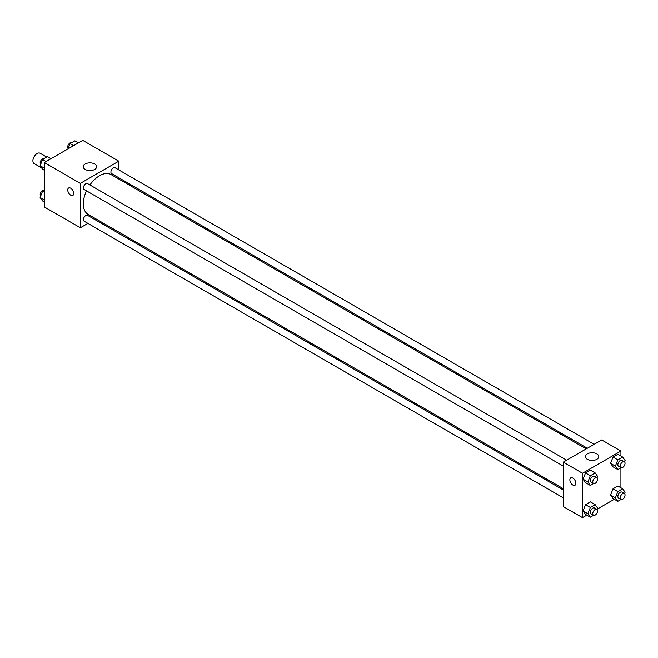 <?xml version="1.0" encoding="UTF-8"?>
<svg xmlns="http://www.w3.org/2000/svg" width="658" height="658" viewBox="0 0 658 658"><rect width="100%" height="100%" fill="white"/><g stroke="black" fill="none" stroke-linecap="round" stroke-linejoin="round"><path stroke-width="0.99" d="M46.726 157.081L40.08 153.24A5.947 3.43 120 0 0 35.499 154.836A5.947 3.43 120 0 0 32.9 160.815A5.947 3.43 120 0 0 34.134 163.538L41.619 167.864M87.909 223.383L80.35 227.742L44.308 206.933L44.308 162.551L82.752 140.36L118.794 161.161L118.794 169.887M118.794 177.734L118.794 179.025M85.236 163.982A6.679 3.858 180 0 1 92.515 163.151A6.679 3.858 180 0 1 96.644 166.713A6.679 3.858 180 0 1 89.957 170.57A6.679 3.858 180 0 1 83.278 166.713A6.679 3.858 180 0 1 85.236 163.982M80.35 227.742L80.35 183.352L44.308 162.551M80.35 183.352L118.794 161.161M68.621 187.999A4.244 2.451 -120 0 0 67.963 191.404A4.244 2.451 -120 0 0 70.743 195.146A4.244 2.451 60 0 1 67.963 191.404A4.244 2.451 60 0 1 68.613 187.999A4.244 2.451 60 0 1 72.865 190.45A4.244 2.451 60 0 1 72.865 195.36A4.244 2.451 60 0 1 70.743 195.146A4.244 2.451 -120 0 0 72.865 195.352M95.821 218.81L94.703 219.459M566.653 460.197L87.53 183.574A3.397 1.958 120 0 0 84.125 185.54A3.397 1.958 120 0 0 84.125 189.463L563.256 466.086M563.256 489.971L87.53 215.314A3.397 1.958 120 0 0 84.907 216.227A3.397 1.958 120 0 0 83.426 219.64A3.397 1.958 120 0 0 84.125 221.195L563.256 497.818M594.141 444.331L115.01 167.708A3.397 1.958 120 0 0 112.395 168.621A3.397 1.958 120 0 0 110.906 172.034A3.397 1.958 120 0 0 111.613 173.589L587.347 448.254M86.511 190.836A22.972 13.259 120 0 0 83.327 203.832A22.972 13.259 120 0 0 88.09 214.344L563.256 488.68M586.229 448.896L111.054 174.559A22.972 13.259 120 0 0 89.907 184.956M586.804 515.148L582.478 517.64L563.256 506.545L563.256 462.163L601.7 439.963L620.922 451.067L620.922 456.052M597.225 509.127L614.284 499.282M583.103 479.221L585.53 482.676L583.103 479.221L585.53 472.962L583.103 479.221L587.907 481.993L590.333 475.742L595.186 472.938L597.612 476.392L597.069 477.79M590.382 470.166L585.53 472.962L590.382 470.166L595.186 472.938M610.583 463.355L613.009 466.81L610.583 463.355L613.009 457.096L610.583 463.355L615.386 466.127L617.821 459.868L622.674 457.071L625.1 460.526L624.557 461.924M617.87 454.291L613.009 457.096L617.87 454.291L622.674 457.071M610.583 495.087L613.009 498.542L610.583 495.087L613.009 488.836L610.583 495.087L615.386 497.867L617.821 491.608L622.674 488.804L625.1 492.258L624.557 493.665M617.87 486.032L613.009 488.836L617.87 486.032L622.674 488.804M582.478 517.64L582.478 473.258L620.922 451.067M620.922 467.789L620.922 487.792M583.103 510.962L585.53 514.416L583.103 510.962L585.53 504.702L583.103 510.962L587.907 513.734L590.333 507.474L595.186 504.678L597.612 508.124L597.069 509.531M590.382 501.898L585.53 504.702L590.382 501.898L595.186 504.678M587.364 459.342A6.679 3.858 180 0 1 585.406 456.611A6.679 3.858 180 0 1 592.085 452.753A6.679 3.858 180 0 1 598.772 456.611A6.679 3.858 180 0 1 594.643 460.172A6.679 3.858 180 0 1 587.364 459.342M582.478 473.258L563.256 462.163M575.873 483.309A4.244 2.451 60 0 1 574.993 485.259A4.244 2.451 60 0 1 570.741 482.808A4.244 2.451 60 0 1 570.741 477.897A4.244 2.451 60 0 1 574.015 479.04A4.244 2.451 60 0 1 575.873 483.309M570.749 477.897A4.244 2.451 -120 0 0 570.749 482.808A4.244 2.451 -120 0 0 574.993 485.259M593.574 483.581L590.333 485.448L587.907 481.993M596.864 477.634L594.462 476.252A3.397 1.958 120 0 0 591.838 477.165A3.397 1.958 120 0 0 590.358 480.579A3.397 1.958 120 0 0 591.065 482.133L593.467 483.523A3.397 1.958 120 0 0 596.864 481.557A3.397 1.958 120 0 0 596.864 477.634A3.397 1.958 120 0 0 594.24 478.547A3.397 1.958 120 0 0 592.759 481.969A3.397 1.958 120 0 0 593.467 483.523M590.333 485.448L585.53 482.676M590.333 475.742L585.53 472.962M621.062 467.706L617.821 469.582L615.386 466.127M624.343 461.768L621.942 460.386A3.397 1.958 120 0 0 619.326 461.291A3.397 1.958 120 0 0 617.846 464.712A3.397 1.958 120 0 0 618.545 466.267L620.946 467.657A3.397 1.958 120 0 0 624.343 465.691A3.397 1.958 120 0 0 624.343 461.768A3.397 1.958 120 0 0 621.728 462.681A3.397 1.958 120 0 0 620.247 466.103A3.397 1.958 120 0 0 620.946 467.657M617.821 469.582L613.009 466.81M617.821 459.868L613.009 457.096M593.574 515.313L590.333 517.188L587.907 513.734M596.864 509.374L594.462 507.984A3.397 1.958 120 0 0 591.838 508.897A3.397 1.958 120 0 0 590.358 512.319A3.397 1.958 120 0 0 591.065 513.873L593.467 515.263A3.397 1.958 120 0 0 596.864 513.298A3.397 1.958 120 0 0 596.864 509.374A3.397 1.958 120 0 0 594.24 510.287A3.397 1.958 120 0 0 592.759 513.701A3.397 1.958 120 0 0 593.467 515.263M590.333 517.188L585.53 514.416M590.333 507.474L585.53 504.702M621.062 499.447L617.821 501.322L615.386 497.867M624.343 493.508L621.942 492.118A3.397 1.958 120 0 0 619.326 493.031A3.397 1.958 120 0 0 617.846 496.453A3.397 1.958 120 0 0 618.545 498.007L620.946 499.389A3.397 1.958 120 0 0 624.343 497.432A3.397 1.958 120 0 0 624.343 493.508A3.397 1.958 120 0 0 621.728 494.413A3.397 1.958 120 0 0 620.247 497.835A3.397 1.958 120 0 0 620.946 499.389M617.821 501.322L613.009 498.542M617.821 491.608L613.009 488.836M44.308 170.208L42.556 169.196L40.13 165.742L42.556 159.483L47.409 156.678L50.946 158.718M44.308 168.152L40.13 165.742M46.093 161.523L42.556 159.483M44.168 158.553A3.397 1.958 120 0 0 41.594 159.59A3.397 1.958 120 0 0 40.179 162.937A3.397 1.958 120 0 0 40.673 164.336M68.004 148.873L70.044 143.617L74.897 140.812L78.425 142.852M73.573 145.657L70.044 143.617M71.656 142.687A3.397 1.958 120 0 0 69.082 143.724A3.397 1.958 120 0 0 67.667 147.071A3.397 1.958 120 0 0 68.161 148.469M44.308 201.948L42.556 200.929L40.13 197.474L42.556 191.223L44.308 190.211M44.308 199.892L40.13 197.474M44.308 192.235L42.556 191.223M44.168 190.294A3.397 1.958 120 0 0 41.594 191.33A3.397 1.958 120 0 0 40.179 194.678A3.397 1.958 120 0 0 40.673 196.076"/></g></svg>
